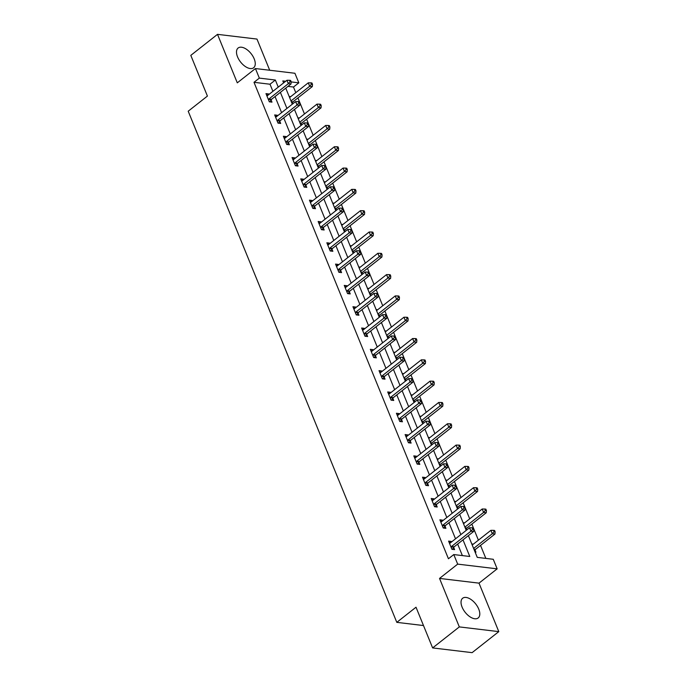 <?xml version="1.0" encoding="UTF-8"?>
<svg xmlns="http://www.w3.org/2000/svg" width="687" height="687" viewBox="0 0 687 687"><rect width="100%" height="100%" fill="white"/><g stroke="black" fill="none" stroke-linecap="round" stroke-linejoin="round"><path stroke-width="1.03" d="M478.736 609.094A12.546 6.724 51.8 0 0 462.652 598.24A12.546 6.724 51.8 0 0 462.093 607.102A12.546 6.724 51.8 0 0 478.186 617.957A12.546 6.724 51.8 0 0 478.736 609.094M254.199 58.876A12.546 6.724 51.8 0 0 238.114 48.021A12.546 6.724 51.8 0 0 237.556 56.892A12.546 6.724 51.8 0 0 253.64 67.747A12.546 6.724 51.8 0 0 254.199 58.876M468.379 535.628L477.25 557.372L493.257 559.287L497.156 568.845L457.679 564.121L453.781 554.564L469.779 556.479L463.004 539.862M479.011 583.143L439.534 578.42L459.32 626.905L432.63 647.927L472.106 652.65L498.796 631.628L479.011 583.143L497.156 568.845M269.708 70.254L256.981 39.073L217.504 34.35L237.29 82.844L255.435 68.545L294.921 73.269L298.819 82.835L291.159 81.916M295.779 92.668L293.478 87.034L298.819 82.835M485.838 558.394L480.539 545.409M478.401 540.162L471.84 524.095M469.702 518.848L463.15 502.79M461.003 497.543L454.451 481.475M452.312 476.228L445.751 460.17M443.613 454.923L437.061 438.864M434.914 433.617L428.362 417.55M426.223 412.303L419.663 396.244M417.524 390.997L410.972 374.93M408.825 369.683L402.273 353.625M400.135 348.378L393.574 332.31M391.435 327.072L384.883 311.005M382.736 305.758L376.184 289.699M374.046 284.452L367.485 268.385M365.347 263.138L358.794 247.08M356.647 241.833L350.095 225.765M347.957 220.518L341.396 204.46M339.258 199.213L332.706 183.154M330.567 177.907L324.006 161.84M321.868 156.593L315.316 140.534M313.169 135.287L306.617 119.22M304.478 113.973L297.918 97.915M459.32 626.905L498.796 631.628M432.63 647.927L416.013 607.222L396.803 622.353L188.204 111.208L207.422 96.077L190.806 55.372L217.504 34.35M396.803 622.353L423.493 625.548M293.478 87.034L287.982 86.382M289.133 96.395L290.215 97.056M292.928 103.711L292.422 102.475M297.823 117.7L298.905 118.362M301.627 125.025L301.121 123.789M306.522 139.006L307.604 139.667M310.318 146.331L309.82 145.094M315.221 160.32L316.295 160.981M319.017 167.637L318.51 166.409M323.912 181.626L324.994 182.287M327.716 188.951L327.21 187.714M332.611 202.94L333.693 203.601M336.407 210.256L335.909 209.02M341.302 224.245L342.384 224.907M345.106 231.571L344.599 230.334M350.001 245.56L351.083 246.221M353.805 252.876L353.298 251.64M358.7 266.865L359.782 267.526M362.496 274.182L361.997 272.954M367.39 288.171L368.472 288.832M371.195 295.496L370.688 294.259M376.09 309.485L377.172 310.146M379.885 316.801L379.387 315.573M384.789 330.791L385.871 331.452M388.584 338.116L388.078 336.879M393.479 352.105L394.561 352.766M397.284 359.421L396.777 358.185M402.178 373.41L403.26 374.072M405.974 380.735L405.476 379.499M410.878 394.716L411.96 395.377M414.673 402.041L414.167 400.804M419.568 416.03L420.65 416.691M423.372 423.347L422.866 422.119M428.267 437.336L429.349 437.997M432.063 444.661L431.565 443.424M436.966 458.65L438.048 459.311M440.762 465.966L440.255 464.73M445.657 479.955L446.739 480.617M449.461 487.281L448.954 486.044M454.356 501.27L455.438 501.931M458.152 508.586L457.654 507.349M463.055 522.575L464.129 523.236M466.851 529.892L466.344 528.664M471.746 543.881L472.828 544.542M475.095 552.082L475.945 552.185L475.043 549.969M272.902 91.328L270.008 84.226L254.001 82.311L448.439 558.763L453.781 554.564M462.368 555.585L457.662 544.061M455.524 538.814L448.963 522.755M446.825 517.509L440.273 501.441M438.126 496.203L431.573 480.136M429.435 474.889L422.874 458.83M420.736 453.583L414.184 437.516M412.045 432.269L405.485 416.21M403.346 410.963L396.794 394.896M394.647 389.649L388.095 373.591M385.957 368.344L379.396 352.276M377.257 347.038L370.705 330.971M368.558 325.724L362.006 309.665M359.868 304.418L353.307 288.351M351.169 283.104L344.616 267.045M342.47 261.799L335.917 245.731M333.779 240.493L327.218 224.426M325.08 219.179L318.528 203.12M316.381 197.873L309.828 181.806M307.69 176.559L301.129 160.5M298.991 155.253L292.439 139.186M290.292 133.939L283.74 117.881M281.601 112.634L275.04 96.566M268.875 94.497L268.643 93.939L265.972 93.621L269.321 101.813L271.983 102.14L271.082 99.924M277.565 115.811L277.342 115.253L274.671 114.927L278.02 123.128L280.682 123.445L279.781 121.238M286.264 137.117L286.032 136.558L283.37 136.241L286.711 144.433L289.382 144.751L288.48 142.544M294.963 158.431L294.732 157.864L292.061 157.546L295.41 165.747L298.072 166.065L297.17 163.85M303.654 179.736L303.431 179.178L300.76 178.86L304.101 187.053L306.771 187.371L305.87 185.164M312.353 201.042L312.121 200.484L309.459 200.166L312.8 208.367L315.47 208.685L314.569 206.469M321.044 222.356L320.82 221.798L318.15 221.48L321.499 229.673L324.161 229.99L323.259 227.783M329.743 243.662L329.52 243.104L326.849 242.786L330.189 250.978L332.86 251.305L331.958 249.089M338.442 264.976L338.21 264.418L335.548 264.091L338.889 272.292L341.559 272.61L340.658 270.395M347.133 286.281L346.909 285.723L344.239 285.406L347.588 293.598L350.25 293.916L349.348 291.709M355.832 307.596L355.6 307.029L352.938 306.711L356.278 314.912L358.949 315.23L358.047 313.014M364.531 328.901L364.299 328.343L361.637 328.025L364.977 336.218L367.648 336.536L366.746 334.329M373.221 350.207L372.998 349.649L370.327 349.331L373.676 357.523L376.339 357.85L375.437 355.634M381.92 371.521L381.689 370.963L379.026 370.637L382.367 378.838L385.038 379.155L384.136 376.948M390.62 392.827L390.388 392.268L387.717 391.951L391.066 400.143L393.737 400.461L392.827 398.254M399.31 414.141L399.087 413.574L396.416 413.256L399.765 421.457L402.427 421.775L401.526 419.559M408.009 435.446L407.777 434.888L405.115 434.57L408.456 442.763L411.127 443.081L410.225 440.874M416.708 456.752L416.477 456.194L413.806 455.876L417.155 464.077L419.817 464.395L418.915 462.179M425.399 478.066L425.176 477.508L422.505 477.19L425.854 485.383L428.516 485.7L427.615 483.493M434.098 499.372L433.866 498.814L431.204 498.496L434.545 506.688L437.215 507.015L436.314 504.799M442.797 520.686L442.565 520.128L439.895 519.801L443.244 528.002L445.906 528.32L445.004 526.105M451.488 541.991L451.265 541.433L448.594 541.116L451.934 549.308L454.605 549.626L453.703 547.419M439.534 578.42L457.679 564.121M254.001 82.311L259.343 78.112L255.435 68.545M285.68 81.264L282.812 80.92L283.619 82.887M285.758 88.134L292.31 104.192M294.457 109.439L301.009 125.506M303.147 130.753L309.708 146.812M311.846 152.059L318.399 168.126M320.546 173.373L327.098 189.432M329.236 194.679L335.797 210.746M337.935 215.984L344.488 232.051M346.634 237.298L353.187 253.357M355.325 258.604L361.886 274.671M364.024 279.918L370.576 295.977M372.723 301.224L379.276 317.291M381.414 322.538L387.975 338.597M390.113 343.844L396.665 359.902M398.812 365.149L405.364 381.216M407.503 386.463L414.063 402.522M416.202 407.769L422.754 423.836M424.901 429.083L431.453 445.142M433.591 450.389L440.144 466.456M442.291 471.694L448.843 487.761M450.981 493.008L457.542 509.067M459.68 514.314L466.233 530.381M278.244 87.12L275.35 80.027L259.343 78.112M460.857 534.615L454.305 518.548M452.166 513.301L445.605 497.242M443.467 491.995L436.915 475.928M434.768 470.689L428.216 454.622M426.077 449.375L419.517 433.317M417.378 428.07L410.826 412.002M408.679 406.756L402.127 390.697M399.989 385.45L393.428 369.383M391.289 364.136L384.737 348.077M382.599 342.83L376.038 326.772M373.9 321.525L367.347 305.457M365.201 300.21L358.648 284.152M356.51 278.905L349.949 262.838M347.811 257.591L341.259 241.532M339.112 236.285L332.56 220.218M330.421 214.979L323.86 198.912M321.722 193.665L315.17 177.607M313.023 172.36L306.471 156.292M304.332 151.046L297.772 134.987M295.633 129.74L289.081 113.673M286.934 108.426L280.382 92.367M270.008 84.226L275.35 80.027M266.719 95.45L268.643 93.939M289.364 96.979L289.983 96.489M298.064 118.284L298.682 117.803M275.418 116.764L277.342 115.253M306.763 139.598L307.372 139.109M284.117 138.07L286.032 136.558M315.453 160.904L316.072 160.423M292.808 159.384L294.732 157.864M324.152 182.21L324.771 181.729M301.507 180.69L303.431 179.178M332.852 203.524L333.461 203.043M310.206 201.995L312.121 200.484M341.542 224.829L342.16 224.348M318.897 223.309L320.82 221.798M350.241 246.144L350.851 245.654M327.596 244.615L329.52 243.104M358.94 267.449L359.55 266.968M336.295 265.929L338.21 264.418M367.631 288.763L368.249 288.274M344.986 287.235L346.909 285.723M376.33 310.069L376.94 309.588M353.685 308.54L355.6 307.029M385.029 331.374L385.639 330.894M362.384 329.854L364.299 328.343M393.72 352.689L394.338 352.199M371.074 351.16L372.998 349.649M402.419 373.994L403.029 373.513M379.774 372.474L381.689 370.963M411.109 395.308L411.728 394.819M388.464 393.78L390.388 392.268M419.809 416.614L420.427 416.133M397.163 415.094L399.087 413.574M428.508 437.92L429.117 437.439M405.862 436.4L407.777 434.888M437.198 459.234L437.817 458.753M414.553 457.705L416.477 456.194M445.897 480.539L446.516 480.058M423.252 479.019L425.176 477.508M454.596 501.853L455.206 501.364M431.951 500.325L433.866 498.814M463.287 523.159L463.905 522.678M440.642 521.639L442.565 520.128M471.986 544.473L472.604 543.984M449.341 542.945L451.265 541.433M268.9 98.988L271.571 99.306L290.996 84.003L288.334 83.685L268.9 98.988A1.606 1.194 -83.2 0 0 268.54 99.4L268.419 99.606M290.103 81.667L291.168 81.796L290.61 80.431L289.545 80.302L290.103 81.667L288.334 83.685L286.934 80.276L267.509 95.579A1.606 1.194 -83.2 0 1 267.071 95.794L266.874 95.837M271.571 99.306A1.606 1.194 -83.2 0 0 271.21 99.718L269.897 101.882M290.996 84.003L291.168 81.796M289.545 80.302L286.934 80.276M291.941 103.282L292.55 102.277A1.606 1.194 96.8 0 1 292.902 101.865L312.336 86.562L309.674 86.244L308.274 82.826L289.596 97.537M290.987 100.955L309.674 86.244L311.443 84.218L312.508 84.346L311.95 82.981L310.885 82.852L311.443 84.218M308.274 82.826L310.885 82.852M312.508 84.346L312.336 86.562M277.6 120.302L280.262 120.62L299.695 105.317L297.024 104.999L277.6 120.302A1.606 1.194 -83.2 0 0 277.239 120.714L277.11 120.912M298.793 102.973L299.867 103.102L299.309 101.736L298.244 101.607L298.793 102.973L297.024 104.999L295.633 101.582L276.2 116.884A1.606 1.194 -83.2 0 1 275.762 117.099L275.573 117.142M280.262 120.62A1.606 1.194 -83.2 0 0 279.901 121.032L278.596 123.196M299.695 105.317L299.867 103.102M298.244 101.607L295.633 101.582M286.29 141.608L288.961 141.926L308.394 126.623L305.724 126.305L286.29 141.608A1.606 1.194 -83.2 0 0 285.929 142.02L285.809 142.226M307.493 124.287L308.557 124.416L307.999 123.05L306.934 122.921L307.493 124.287L305.724 126.305L304.332 122.887L284.899 138.19A1.606 1.194 -83.2 0 1 284.461 138.405L284.272 138.448M288.961 141.926A1.606 1.194 -83.2 0 0 288.6 142.338L287.286 144.502M308.394 126.623L308.557 124.416M306.934 122.921L304.332 122.887M300.631 124.587L301.241 123.583A1.606 1.194 96.8 0 1 301.602 123.171L321.035 107.868L318.364 107.55L316.973 104.132L298.295 118.842M299.687 122.26L318.364 107.55L320.133 105.532L321.207 105.652L320.649 104.287L319.575 104.158L320.133 105.532M316.973 104.132L319.575 104.158M321.207 105.652L321.035 107.868M309.33 145.893L309.94 144.888A1.606 1.194 96.8 0 1 310.301 144.476L329.726 129.182L327.064 128.855L325.672 125.446L306.986 140.157M308.386 143.566L327.064 128.855L328.833 126.837L329.897 126.966L329.339 125.601L328.274 125.472L328.833 126.837M325.672 125.446L328.274 125.472M329.897 126.966L329.726 129.182M294.989 162.913L297.651 163.24L317.085 147.937L314.423 147.619L294.989 162.913A1.606 1.194 -83.2 0 0 294.629 163.326L294.508 163.532M316.192 145.592L317.257 145.721L316.698 144.356L315.634 144.227L316.192 145.592L314.423 147.619L313.023 144.201L293.598 159.504A1.606 1.194 -83.2 0 1 293.151 159.719L292.963 159.762M297.651 163.24A1.606 1.194 -83.2 0 0 297.299 163.652L295.985 165.816M317.085 147.937L317.257 145.721M315.634 144.227L313.023 144.201M303.688 184.228L306.35 184.545L325.784 169.242L323.113 168.925L303.688 184.228A1.606 1.194 -83.2 0 0 303.328 184.64L303.199 184.846M324.882 166.907L325.956 167.027L325.398 165.661L324.324 165.541L324.882 166.907L323.113 168.925L321.722 165.507L302.289 180.81A1.606 1.194 -83.2 0 1 301.851 181.025L301.662 181.067M306.35 184.545A1.606 1.194 -83.2 0 0 305.99 184.958L304.685 187.122M325.784 169.242L325.956 167.027M324.324 165.541L321.722 165.507M312.379 205.533L315.05 205.851L334.483 190.557L331.812 190.23L312.379 205.533A1.606 1.194 -83.2 0 0 312.018 205.945L311.898 206.152M333.581 188.212L334.646 188.341L334.088 186.976L333.023 186.847L333.581 188.212L331.812 190.23L330.421 186.821L310.988 202.124A1.606 1.194 -83.2 0 1 310.55 202.339L310.361 202.382M315.05 205.851A1.606 1.194 -83.2 0 0 314.689 206.263L313.375 208.436M334.483 190.557L334.646 188.341M333.023 186.847L330.421 186.821M318.029 167.207L318.639 166.202A1.606 1.194 96.8 0 1 318.991 165.79L338.425 150.487L335.763 150.17L334.363 146.752L315.685 161.462M317.076 164.88L335.763 150.17L337.532 148.143L338.597 148.272L338.038 146.906L336.974 146.778L337.532 148.143M334.363 146.752L336.974 146.778M338.597 148.272L338.425 150.487M326.72 188.513L327.33 187.508A1.606 1.194 96.8 0 1 327.69 187.096L347.124 171.793L344.453 171.475L343.062 168.066L324.384 182.776M325.775 186.186L344.453 171.475L346.222 169.457L347.296 169.586L346.737 168.221L345.664 168.092L346.222 169.457M343.062 168.066L345.664 168.092M347.296 169.586L347.124 171.793M335.419 209.827L336.029 208.822A1.606 1.194 96.8 0 1 336.39 208.41L355.814 193.107L353.152 192.789L351.761 189.372L333.075 204.082M334.475 207.5L353.152 192.789L354.921 190.763L355.986 190.892L355.428 189.526L354.363 189.397L354.921 190.763M351.761 189.372L354.363 189.397M355.986 190.892L355.814 193.107M344.118 231.133L344.728 230.128A1.606 1.194 96.8 0 1 345.08 229.716L364.514 214.413L361.843 214.095L360.452 210.677L341.774 225.388M343.165 228.805L361.843 214.095L363.621 212.077L364.685 212.206L364.127 210.832L363.062 210.711L363.621 212.077M360.452 210.677L363.062 210.711M364.685 212.206L364.514 214.413M352.809 252.438L353.419 251.442A1.606 1.194 96.8 0 1 353.779 251.03L373.213 235.727L370.542 235.401L369.151 231.991L350.473 246.702M351.864 250.12L370.542 235.401L372.311 233.382L373.376 233.511L372.826 232.146L371.753 232.017L372.311 233.382M369.151 231.991L371.753 232.017M373.376 233.511L373.213 235.727M361.508 273.752L362.118 272.748A1.606 1.194 96.8 0 1 362.478 272.335L381.903 257.032L379.241 256.715L377.841 253.297L359.164 268.007M360.555 271.425L379.241 256.715L381.01 254.688L382.075 254.817L381.517 253.451L380.452 253.323L381.01 254.688M377.841 253.297L380.452 253.323M382.075 254.817L381.903 257.032M370.207 295.058L370.817 294.053A1.606 1.194 96.8 0 1 371.169 293.641L390.602 278.338L387.932 278.02L386.541 274.611L367.863 289.321M369.254 292.731L387.932 278.02L389.709 276.002L390.774 276.131L390.216 274.766L389.151 274.637L389.709 276.002M386.541 274.611L389.151 274.637M390.774 276.131L390.602 278.338M378.898 316.372L379.507 315.367A1.606 1.194 96.8 0 1 379.868 314.955L399.302 299.652L396.631 299.334L395.24 295.917L376.553 310.627M377.953 314.045L396.631 299.334L398.4 297.308L399.465 297.437L398.915 296.071L397.842 295.942L398.4 297.308M395.24 295.917L397.842 295.942M399.465 297.437L399.302 299.652M387.597 337.678L388.207 336.673A1.606 1.194 96.8 0 1 388.567 336.261L407.992 320.958L405.33 320.64L403.93 317.222L385.252 331.941M386.644 335.35L405.33 320.64L407.099 318.622L408.164 318.751L407.606 317.385L406.541 317.257L407.099 318.622M403.93 317.222L406.541 317.257M408.164 318.751L407.992 320.958M396.296 358.992L396.906 357.987A1.606 1.194 96.8 0 1 397.258 357.575L416.691 342.272L414.021 341.954L412.629 338.536L393.952 353.247M395.343 356.665L414.021 341.954L415.79 339.928L416.863 340.056L416.305 338.691L415.24 338.562L415.79 339.928M412.629 338.536L415.24 338.562M416.863 340.056L416.691 342.272M404.987 380.297L405.596 379.293A1.606 1.194 96.8 0 1 405.957 378.88L425.39 363.578L422.72 363.26L421.329 359.842L402.642 374.552M404.042 377.97L422.72 363.26L424.489 361.242L425.554 361.362L424.995 359.997L423.931 359.876L424.489 361.242M421.329 359.842L423.931 359.876M425.554 361.362L425.39 363.578M413.686 401.603L414.295 400.598A1.606 1.194 96.8 0 1 414.656 400.186L434.081 384.892L431.419 384.565L430.019 381.156L411.341 395.867M412.732 399.276L431.419 384.565L433.188 382.547L434.253 382.676L433.695 381.311L432.63 381.182L433.188 382.547M430.019 381.156L432.63 381.182M434.253 382.676L434.081 384.892M422.385 422.917L422.986 421.912A1.606 1.194 96.8 0 1 423.347 421.5L442.78 406.197L440.109 405.88L438.718 402.462L420.04 417.172M421.432 420.59L440.109 405.88L441.878 403.853L442.952 403.982L442.394 402.616L441.329 402.488L441.878 403.853M438.718 402.462L441.329 402.488M442.952 403.982L442.78 406.197M431.075 444.223L431.685 443.218A1.606 1.194 96.8 0 1 432.046 442.806L451.479 427.503L448.809 427.185L447.417 423.776L428.731 438.486M430.131 441.896L448.809 427.185L450.578 425.167L451.642 425.296L451.084 423.931L450.019 423.802L450.578 425.167M447.417 423.776L450.019 423.802M451.642 425.296L451.479 427.503M439.774 465.537L440.384 464.532A1.606 1.194 96.8 0 1 440.736 464.12L460.17 448.817L457.508 448.499L456.108 445.082L437.43 459.792M438.821 463.21L457.508 448.499L459.277 446.473L460.342 446.602L459.783 445.236L458.718 445.107L459.277 446.473M456.108 445.082L458.718 445.107M460.342 446.602L460.17 448.817M448.474 486.843L449.075 485.838A1.606 1.194 96.8 0 1 449.435 485.426L468.869 470.123L466.198 469.805L464.807 466.387L446.129 481.098M447.52 484.515L466.198 469.805L467.967 467.787L469.041 467.916L468.482 466.542L467.409 466.421L467.967 467.787M464.807 466.387L467.409 466.421M469.041 467.916L468.869 470.123M457.164 508.148L457.774 507.152A1.606 1.194 96.8 0 1 458.135 506.74L477.568 491.437L474.897 491.119L473.506 487.701L454.82 502.412M456.22 505.83L474.897 491.119L476.666 489.092L477.731 489.221L477.173 487.856L476.108 487.727L476.666 489.092M473.506 487.701L476.108 487.727M477.731 489.221L477.568 491.437M465.863 529.462L466.473 528.458A1.606 1.194 96.8 0 1 466.825 528.045L486.259 512.742L483.596 512.425L482.197 509.007L463.519 523.717M464.91 527.135L483.596 512.425L485.366 510.398L486.43 510.527L485.872 509.161L484.807 509.033L485.366 510.398M482.197 509.007L484.807 509.033M486.43 510.527L486.259 512.742M321.078 226.847L323.74 227.165L343.174 211.862L340.512 211.544L321.078 226.847A1.606 1.194 -83.2 0 0 320.717 227.26L320.597 227.457M342.281 209.518L343.345 209.647L342.787 208.281L341.722 208.152L342.281 209.518L340.512 211.544L339.112 208.127L319.687 223.43A1.606 1.194 -83.2 0 1 319.24 223.644L319.051 223.687M323.74 227.165A1.606 1.194 -83.2 0 0 323.388 227.577L322.074 229.741M343.174 211.862L343.345 209.647M341.722 208.152L339.112 208.127M329.769 248.153L332.439 248.471L351.873 233.168L349.202 232.85L329.769 248.153A1.606 1.194 -83.2 0 0 329.417 248.565L329.288 248.771M350.971 230.832L352.045 230.961L351.486 229.595L350.413 229.467L350.971 230.832L349.202 232.85L347.811 229.441L328.377 244.735A1.606 1.194 -83.2 0 1 327.939 244.95L327.751 244.993M332.439 248.471A1.606 1.194 -83.2 0 0 332.079 248.883L330.765 251.047M351.873 233.168L352.045 230.961M350.413 229.467L347.811 229.441M338.468 269.467L341.138 269.785L360.563 254.482L357.901 254.164L338.468 269.467A1.606 1.194 -83.2 0 0 338.107 269.879L337.987 270.077M359.67 252.138L360.735 252.266L360.177 250.901L359.112 250.772L359.67 252.138L357.901 254.164L356.51 250.746L337.077 266.049A1.606 1.194 -83.2 0 1 336.639 266.264L336.45 266.307M341.138 269.785A1.606 1.194 -83.2 0 0 340.778 270.197L339.464 272.361M360.563 254.482L360.735 252.266M359.112 250.772L356.51 250.746M347.167 290.773L349.829 291.09L369.262 275.788L366.592 275.47L347.167 290.773A1.606 1.194 -83.2 0 0 346.806 291.185L346.686 291.391M368.369 273.452L369.434 273.581L368.876 272.207L367.811 272.086L368.369 273.452L366.592 275.47L365.201 272.052L345.767 287.355A1.606 1.194 -83.2 0 1 345.329 287.57L345.14 287.613M349.829 291.09A1.606 1.194 -83.2 0 0 349.477 291.503L348.163 293.667M369.262 275.788L369.434 273.581M367.811 272.086L365.201 272.052M355.857 312.078L358.528 312.405L377.962 297.102L375.291 296.784L355.857 312.078A1.606 1.194 -83.2 0 0 355.505 312.491L355.377 312.697M377.06 294.757L378.125 294.886L377.575 293.521L376.502 293.392L377.06 294.757L375.291 296.784L373.9 293.366L354.466 308.669A1.606 1.194 -83.2 0 1 354.028 308.884L353.839 308.927M358.528 312.405A1.606 1.194 -83.2 0 0 358.167 312.817L356.854 314.981M377.962 297.102L378.125 294.886M376.502 293.392L373.9 293.366M364.557 333.393L367.227 333.71L386.652 318.407L383.99 318.09L364.557 333.393A1.606 1.194 -83.2 0 0 364.196 333.805L364.076 334.011M385.759 316.063L386.824 316.192L386.266 314.826L385.201 314.698L385.759 316.063L383.99 318.09L382.59 314.672L363.165 329.975A1.606 1.194 -83.2 0 1 362.727 330.189L362.538 330.232M367.227 333.71A1.606 1.194 -83.2 0 0 366.867 334.122L365.553 336.287M386.652 318.407L386.824 316.192M385.201 314.698L382.59 314.672M373.256 354.698L375.918 355.016L395.351 339.713L392.681 339.395L373.256 354.698A1.606 1.194 -83.2 0 0 372.895 355.11L372.775 355.316M394.458 337.377L395.523 337.506L394.965 336.141L393.9 336.012L394.458 337.377L392.681 339.395L391.289 335.986L371.856 351.289A1.606 1.194 -83.2 0 1 371.418 351.504L371.229 351.546M375.918 355.016A1.606 1.194 -83.2 0 0 375.566 355.428L374.252 357.592M395.351 339.713L395.523 337.506M393.9 336.012L391.289 335.986M381.946 376.012L384.617 376.33L404.05 361.027L401.38 360.709L381.946 376.012A1.606 1.194 -83.2 0 0 381.594 376.424L381.465 376.622M403.149 358.683L404.214 358.812L403.664 357.446L402.591 357.317L403.149 358.683L401.38 360.709L399.989 357.292L380.555 372.594A1.606 1.194 -83.2 0 1 380.117 372.809L379.928 372.852M384.617 376.33A1.606 1.194 -83.2 0 0 384.256 376.742L382.942 378.906M404.05 361.027L404.214 358.812M402.591 357.317L399.989 357.292M390.645 397.318L393.316 397.636L412.741 382.333L410.079 382.015L390.645 397.318A1.606 1.194 -83.2 0 0 390.285 397.73L390.164 397.936M411.848 379.997L412.913 380.126L412.355 378.76L411.29 378.631L411.848 379.997L410.079 382.015L408.679 378.606L389.254 393.9A1.606 1.194 -83.2 0 1 388.816 394.115L388.627 394.158M393.316 397.636A1.606 1.194 -83.2 0 0 392.955 398.048L391.642 400.212M412.741 382.333L412.913 380.126M411.29 378.631L408.679 378.606M399.345 418.623L402.007 418.95L421.44 403.647L418.769 403.329L399.345 418.623A1.606 1.194 -83.2 0 0 398.984 419.036L398.864 419.242M420.538 401.302L421.612 401.431L421.054 400.066L419.989 399.937L420.538 401.302L418.769 403.329L417.378 399.911L397.945 415.214A1.606 1.194 -83.2 0 1 397.507 415.429L397.318 415.472M402.007 418.95A1.606 1.194 -83.2 0 0 401.655 419.362L400.341 421.526M421.44 403.647L421.612 401.431M419.989 399.937L417.378 399.911M408.035 439.938L410.706 440.255L430.139 424.952L427.469 424.635L408.035 439.938A1.606 1.194 -83.2 0 0 407.683 440.35L407.554 440.556M429.238 422.617L430.302 422.737L429.744 421.371L428.679 421.251L429.238 422.617L427.469 424.635L426.077 421.217L406.644 436.52A1.606 1.194 -83.2 0 1 406.206 436.734L406.017 436.777M410.706 440.255A1.606 1.194 -83.2 0 0 410.345 440.668L409.031 442.832M430.139 424.952L430.302 422.737M428.679 421.251L426.077 421.217M416.734 461.243L419.405 461.561L438.83 446.267L436.168 445.94L416.734 461.243A1.606 1.194 -83.2 0 0 416.374 461.655L416.253 461.862M437.937 443.922L439.002 444.051L438.443 442.686L437.379 442.557L437.937 443.922L436.168 445.94L434.768 442.531L415.343 457.834A1.606 1.194 -83.2 0 1 414.905 458.049L414.708 458.092M419.405 461.561A1.606 1.194 -83.2 0 0 419.044 461.973L417.73 464.146M438.83 446.267L439.002 444.051M437.379 442.557L434.768 442.531M425.433 482.557L428.095 482.875L447.529 467.572L444.858 467.254L425.433 482.557A1.606 1.194 -83.2 0 0 425.073 482.97L424.944 483.167M446.627 465.228L447.701 465.357L447.143 463.991L446.078 463.862L446.627 465.228L444.858 467.254L443.467 463.837L424.034 479.14A1.606 1.194 -83.2 0 1 423.596 479.354L423.407 479.397M428.095 482.875A1.606 1.194 -83.2 0 0 427.735 483.287L426.429 485.451M447.529 467.572L447.701 465.357M446.078 463.862L443.467 463.837M434.124 503.863L436.795 504.181L456.228 488.878L453.557 488.56L434.124 503.863A1.606 1.194 -83.2 0 0 433.772 504.275L433.643 504.481M455.326 486.542L456.391 486.671L455.833 485.305L454.768 485.177L455.326 486.542L453.557 488.56L452.166 485.151L432.733 500.445A1.606 1.194 -83.2 0 1 432.295 500.668L432.106 500.703M436.795 504.181A1.606 1.194 -83.2 0 0 436.434 504.593L435.12 506.757M456.228 488.878L456.391 486.671M454.768 485.177L452.166 485.151M442.823 525.177L445.485 525.495L464.919 510.192L462.257 509.874L442.823 525.177A1.606 1.194 -83.2 0 0 442.462 525.589L442.342 525.787M464.026 507.848L465.09 507.976L464.532 506.611L463.467 506.482L464.026 507.848L462.257 509.874L460.857 506.456L441.432 521.759A1.606 1.194 -83.2 0 1 440.985 521.974L440.796 522.017M445.485 525.495A1.606 1.194 -83.2 0 0 445.133 525.907L443.819 528.071M464.919 510.192L465.09 507.976M463.467 506.482L460.857 506.456M451.522 546.483L454.184 546.8L473.618 531.498L470.947 531.18L451.522 546.483A1.606 1.194 -83.2 0 0 451.161 546.895L451.033 547.101M472.716 529.162L473.79 529.291L473.231 527.917L472.158 527.796L472.716 529.162L470.947 531.18L469.556 527.762L450.122 543.065A1.606 1.194 -83.2 0 1 449.684 543.28L449.496 543.323M454.184 546.8A1.606 1.194 -83.2 0 0 453.824 547.213L452.518 549.377M473.618 531.498L473.79 529.291M472.158 527.796L469.556 527.762M474.554 550.768L475.164 549.763A1.606 1.194 96.8 0 1 475.524 549.351L494.958 534.048L492.287 533.73L490.896 530.321L472.218 545.031M473.609 548.441L492.287 533.73L494.056 531.712L495.129 531.841L494.571 530.476L493.498 530.347L494.056 531.712M490.896 530.321L493.498 530.347M495.129 531.841L494.958 534.048M268.54 99.4L271.21 99.718M292.55 102.277L291.477 102.148M292.902 101.865L291.279 101.667M277.239 120.714L279.901 121.032M285.929 142.02L288.6 142.338M301.241 123.583L300.176 123.454M301.602 123.171L299.979 122.973M309.94 144.888L308.867 144.768M310.301 144.476L308.678 144.287M294.629 163.326L297.299 163.652M303.328 184.64L305.99 184.958M312.018 205.945L314.689 206.263M318.639 166.202L317.566 166.074M318.991 165.79L317.368 165.593M327.33 187.508L326.265 187.379M327.69 187.096L326.067 186.907M336.029 208.822L334.955 208.693M336.39 208.41L334.767 208.213M344.728 230.128L343.655 229.999M345.08 229.716L343.457 229.518M353.419 251.442L352.354 251.313M353.779 251.03L352.156 250.832M362.118 272.748L361.044 272.619M362.478 272.335L360.847 272.138M370.817 294.053L369.743 293.924M371.169 293.641L369.546 293.452M379.507 315.367L378.443 315.239M379.868 314.955L378.245 314.758M388.207 336.673L387.133 336.544M388.567 336.261L386.936 336.072M396.906 357.987L395.832 357.858M397.258 357.575L395.635 357.377M405.596 379.293L404.523 379.164M405.957 378.88L404.334 378.683M414.295 400.598L413.222 400.478M414.656 400.186L413.024 399.997M422.986 421.912L421.921 421.784M423.347 421.5L421.724 421.303M431.685 443.218L430.612 443.089M432.046 442.806L430.423 442.617M440.384 464.532L439.311 464.403M440.736 464.12L439.113 463.923M449.075 485.838L448.01 485.709M449.435 485.426L447.812 485.228M457.774 507.152L456.7 507.023M458.135 506.74L456.512 506.542M466.473 528.458L465.4 528.329M466.825 528.045L465.202 527.848M320.717 227.26L323.388 227.577M329.417 248.565L332.079 248.883M338.107 269.879L340.778 270.197M346.806 291.185L349.477 291.503M355.505 312.491L358.167 312.817M364.196 333.805L366.867 334.122M372.895 355.11L375.566 355.428M381.594 376.424L384.256 376.742M390.285 397.73L392.955 398.048M398.984 419.036L401.655 419.362M407.683 440.35L410.345 440.668M416.374 461.655L419.044 461.973M425.073 482.97L427.735 483.287M433.772 504.275L436.434 504.593M442.462 525.589L445.133 525.907M451.161 546.895L453.824 547.213M475.164 549.763L474.099 549.634M475.524 549.351L473.901 549.162"/></g></svg>
